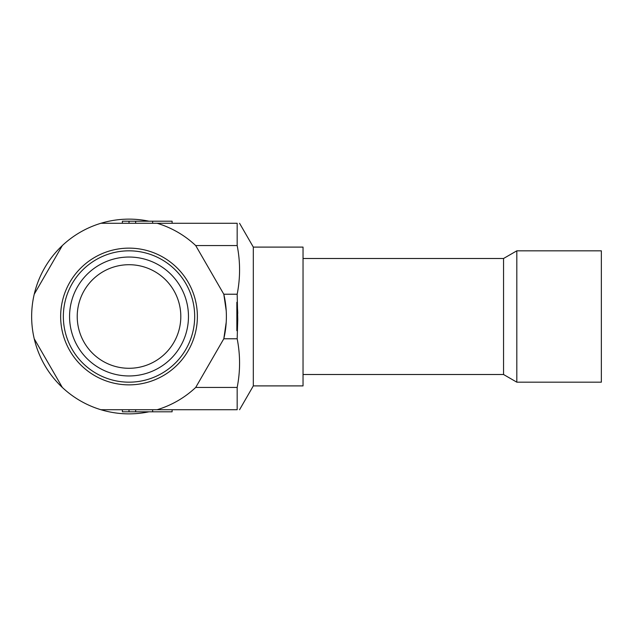 <?xml version="1.0" encoding="UTF-8"?>
<svg xmlns="http://www.w3.org/2000/svg" width="633" height="633" viewBox="0 0 633 633"><rect width="100%" height="100%" fill="white"/><g stroke="black" fill="none" stroke-linecap="round" stroke-linejoin="round"><path stroke-width="0.95" d="M142.385 380.797A65.674 65.674 0 0 1 64.724 329.872A65.674 65.674 0 0 1 115.649 252.203A65.674 65.674 0 0 1 193.31 303.128A65.674 65.674 0 0 1 142.385 380.797M141.119 374.712A59.455 59.455 0 0 1 70.809 328.606A59.455 59.455 0 0 1 116.915 258.288A59.455 59.455 0 0 1 187.226 304.394A59.455 59.455 0 0 1 141.119 374.712M118.474 265.797A51.787 51.787 0 0 1 179.725 305.953A51.787 51.787 0 0 1 139.561 367.203A51.787 51.787 0 0 1 78.31 327.047A51.787 51.787 0 0 1 118.474 265.797M303.033 374.507L503.544 374.507L503.544 258.493L303.033 258.493M503.544 374.507L516.821 382.174L516.821 250.826L503.544 258.493M516.821 382.174L601.35 382.174L601.35 250.826L516.821 250.826M253.319 385.901L253.319 247.099L303.033 247.099L303.033 385.901L253.319 385.901L239.559 409.725M157.119 409.725L237.169 409.725C240.366 409.725 240.366 409.725 237.169 409.725C240.366 409.725 240.366 409.725 237.169 409.725L237.169 387.451C240.366 371.223 240.366 355.002 237.169 338.774L237.747 319.53L237.169 294.226C240.366 277.998 240.366 261.777 237.169 245.549L237.169 223.275C240.366 223.275 240.366 223.275 237.169 223.275C240.366 223.275 240.366 223.275 237.169 223.275L157.119 223.275A97.363 97.363 0 0 1 195.7 245.549L223.805 294.226A97.363 97.363 0 0 1 223.805 338.774L195.7 387.451A97.363 97.363 0 0 1 157.119 409.725L100.916 409.725A97.363 97.363 0 0 1 62.335 387.451L34.229 338.774A97.363 97.363 0 0 1 34.229 294.226L62.335 245.549A97.363 97.363 0 0 1 100.916 223.275L157.119 223.275M197.377 316.5A68.364 68.364 0 0 1 129.013 384.864A68.364 68.364 0 0 1 60.649 316.5A68.364 68.364 0 0 1 129.013 248.136A68.364 68.364 0 0 1 197.377 316.5M237.747 319.53A108.765 108.765 0 0 1 237.169 328.068A74.251 49.382 90 0 1 236.853 330.719L236.853 302.281A74.251 49.382 90 0 1 237.169 304.932A108.765 108.765 0 0 1 237.747 313.47M237.169 294.226L223.805 294.226L226.21 310.7M237.169 338.774L223.805 338.774L226.21 322.3M148.992 411.798A97.363 97.363 0 0 1 100.916 409.725M62.335 387.451A97.363 97.363 0 0 1 34.229 338.774L62.335 387.451M34.229 294.226A97.363 97.363 0 0 1 62.335 245.549L34.229 294.226M100.916 223.275A97.363 97.363 0 0 1 148.992 221.202M152.632 221.202L152.632 223.275L122.391 223.275L122.391 221.202L172.105 221.202L172.105 223.275M152.632 411.798L122.391 411.798L122.391 409.725L152.632 409.725L152.632 411.798L172.105 411.798L172.105 409.725M223.805 338.774L195.7 387.451L237.169 387.451M237.169 245.549L195.7 245.549L223.805 294.226M135.644 411.798L135.644 409.725M129.013 411.798L129.013 409.725M135.644 223.275L135.644 221.202M129.013 223.275L129.013 221.202M253.319 247.099L239.559 223.275"/></g></svg>
